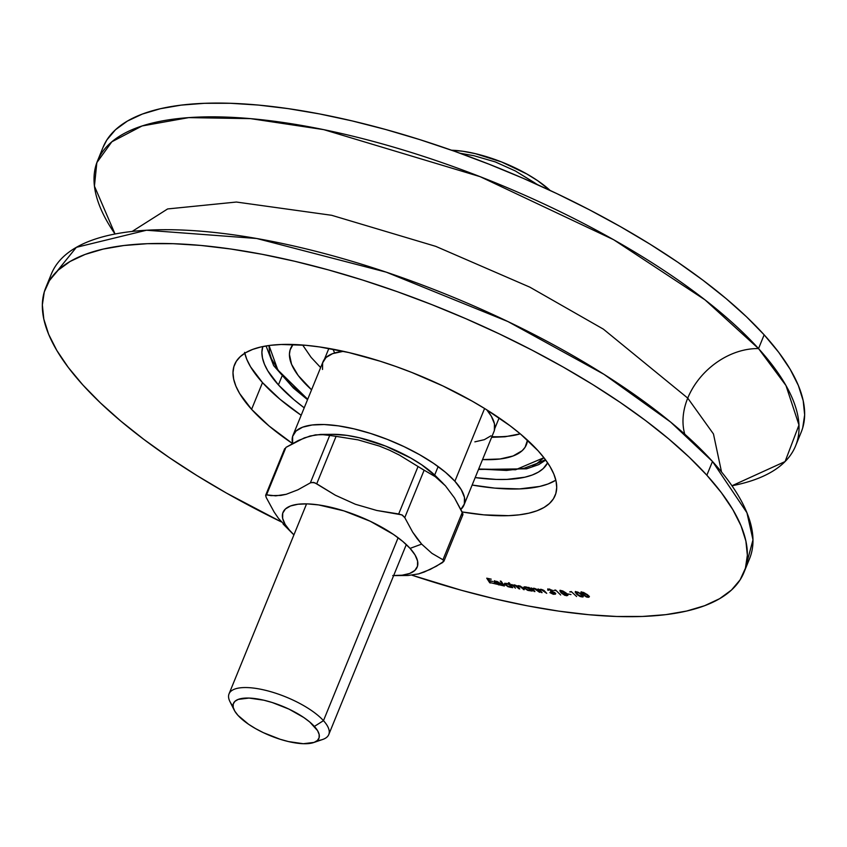 <?xml version="1.0" encoding="UTF-8"?>
<svg xmlns="http://www.w3.org/2000/svg" width="847" height="847" viewBox="0 0 847 847"><rect width="100%" height="100%" fill="white"/><g stroke="black" fill="none" stroke-linecap="round" stroke-linejoin="round"><path stroke-width="1.27" d="M746.154 565.415L752.983 539.835L746.948 512.763L712.475 461.456L670.623 422.06L603.985 374.332L507.946 321.564L386.264 272.162L256.705 238.494L146.499 230.236L76.357 247.335L49.168 280.982M132.164 231.432L167.621 208.944L236.408 202.041L331.675 215.297L435.729 246.35L529.841 287.154L603.35 329.123L687.743 398.111A65.399 49.804 -42.2 0 0 684.768 434.172A65.399 49.804 137.8 0 1 687.743 398.111L713.46 433.96L721.528 471.948L713.46 433.96L687.743 398.111A65.399 49.804 137.8 0 1 758.531 348.593L764.153 334.83A377.01 130.205 -157.8 0 0 391.801 131.221A377.01 130.205 -157.8 0 0 103.08 147.24L97.469 161.004A377.01 130.205 22.2 0 1 386.179 144.985A377.01 130.205 22.2 0 1 758.531 348.593L785.974 385.523L798.975 425.025L785.095 461.551L731.956 485.765A377.01 130.205 22.2 0 0 795.587 445.903L801.209 432.139A377.01 130.205 -157.8 0 0 764.153 334.83L758.531 348.593A65.399 49.804 -42.2 0 0 687.743 398.111L603.35 329.123L529.841 287.154L435.729 246.35L331.675 215.297L236.408 202.041L167.621 208.944L132.164 231.432M490.741 582.736L496.638 584.176M498.925 584.726L503.563 585.806M244.571 352.363L246.795 359.361L250.553 366.783L262.496 382.611A173.116 59.788 -157.8 0 0 301.172 415.274L279.955 399.223L262.496 382.611L251.591 409.345L262.496 382.611A173.116 59.788 -157.8 0 1 244.772 353.231M472.139 485.045A173.116 59.788 -157.8 0 0 555.844 480.185L547.998 483.986L539.74 486.432L519.444 488.92L494.786 488.116L472.139 485.045M538.12 450.805A173.116 59.788 22.2 0 1 555.134 495.484A173.116 59.788 22.2 0 1 462.134 511.948L483.87 514.86L508.539 515.664L519.285 514.828L528.835 513.176L537.093 510.73L543.975 507.501L549.428 503.531L553.398 498.851L555.833 493.505L556.712 487.554L556.045 481.043L553.822 474.045L550.063 466.633L544.812 458.852L538.12 450.805L520.672 434.183L510.085 425.776L485.691 409.165L472.118 401.118L442.886 385.946L411.811 372.458L395.951 366.518L380.081 361.193L348.911 352.574L319.52 346.931L305.841 345.301L281.172 344.496L270.426 345.332L260.876 346.974L252.618 349.43L245.725 352.659L240.273 356.629L236.313 361.309L233.878 366.645L232.989 372.606L233.666 379.107L235.89 386.105L239.637 393.527L251.591 409.345A173.116 59.788 22.2 0 1 234.566 364.665A173.116 59.788 22.2 0 1 367.143 357.307A173.116 59.788 22.2 0 1 538.12 450.805M292.49 443.532A173.116 59.788 22.2 0 1 251.591 409.345L269.039 425.967L292.49 443.532M795.587 445.903A377.01 130.205 22.2 0 0 758.531 348.593L705.053 299.891L613.641 239.722L480.111 176.663L323.702 129.633L250.532 118.633L188.69 117.627L142.063 125.97L111.836 141.788L96.833 162.635L94.43 186.128L115.044 234.005A377.01 130.205 22.2 0 1 97.469 161.004M743.92 572.53L749.531 558.766A377.01 130.205 -157.8 0 0 712.475 461.456L706.853 475.22A377.01 130.205 22.2 0 1 743.92 572.53A377.01 130.205 22.2 0 1 412.002 575.208L461.287 590.253L494.902 598.861L527.554 605.859L558.925 611.153L588.707 614.7L616.637 616.478L642.428 616.457L665.827 614.647L686.621 611.047L704.609 605.711L719.611 598.691L731.49 590.031L740.119 579.846L745.424 568.21L747.361 555.251L745.889 541.074L741.051 525.839L732.867 509.682L721.432 492.753L706.853 475.22L712.475 461.456A377.01 130.205 -157.8 0 0 340.123 257.848A377.01 130.205 -157.8 0 0 51.413 273.867L45.791 287.631A377.01 130.205 22.2 0 1 334.501 271.612A377.01 130.205 22.2 0 1 706.853 475.22L689.278 457.253L668.855 439.032L645.795 420.715L620.322 402.494L592.678 384.527L563.128 367.016L531.948 350.097L499.465 333.962L465.956 318.747L431.779 304.602L397.232 291.664L362.675 280.061L328.424 269.907L294.809 261.289L262.157 254.301L230.786 249.007L200.993 245.45L173.074 243.682L147.283 243.692L123.874 245.514L103.08 249.103L85.092 254.439L70.1 261.469L58.221 270.119L49.592 280.315L44.277 291.94L42.35 304.909L43.811 319.075L48.66 334.321L56.834 350.478L68.268 367.407L82.847 384.94A377.01 130.205 22.2 0 1 45.791 287.631M278.419 384.909L281.882 376.417L278.419 384.909A153.879 53.149 22.2 0 1 262.792 346.561L261.892 352.246L262.485 358.027L264.465 364.252L267.8 370.848L278.419 384.909A153.879 53.149 22.2 0 0 304.221 407.82L293.93 399.689L278.419 384.909M547.638 462.801A153.879 53.149 22.2 0 1 475.188 477.592L496.289 479.423L506.813 479.413L524.854 477.2L532.202 475.029L538.321 472.16L543.171 468.624L547.638 462.801M82.847 384.94L100.433 402.897L120.856 421.128L143.916 439.445L169.389 457.666L197.033 475.622L226.583 493.145L281.225 521.858A377.01 130.205 22.2 0 1 82.847 384.94M581.9 594.583L583.138 596.86L580.343 596.595L577.167 594.668L575.166 592.201L577.898 592.117L581.391 594.139L576.341 591.778L575.187 592.127L576.648 594.223L582.133 597.019L583.308 596.659L581.9 594.583M555.325 590.444L554.054 590.317L555.621 590.041L560.672 594.996L555.621 590.041L554.054 590.317L555.325 590.444M551.662 590.655L550.539 591.227L550.974 591.682L554.414 593.059L553.462 593.874L549.83 592.572L553.906 594.35L555.177 593.112L552.424 591.63L552.519 590.761L548.941 589.194L547.744 590.158L548.665 589.565L547.744 590.158L549.396 589.671L551.662 590.655L549.396 589.671L547.744 590.158L548.168 589.173L549.894 589.396L552.382 590.624L552.424 591.63L554.923 592.879L555.452 594.16L553.07 594.192L549.83 592.572L554.563 593.768L553.737 592.551L550.539 591.227L552.096 590.38M540.153 590.391L541.487 589.396L543.7 590.295L546.717 593.345L541.117 589.321L539.454 589.713L538.078 588.951L541.286 592.551L538.078 588.951L539.454 589.713L541.117 589.321L544.018 590.518L546.717 593.345L541.349 589.734L540.1 590.274L542.091 592.667L540.153 590.391L540.418 589.279M533.091 589.321L534.499 588.369L536.712 589.29L539.613 592.339L538.046 590.507L534.161 588.305L532.424 588.654L531.069 587.882L534.108 591.45L534.923 591.577L531.069 587.882L532.424 588.654L534.161 588.305L537.051 589.523L539.613 592.339L534.362 588.707L533.038 589.12L534.923 591.577L533.091 589.321L533.377 588.242M528.93 588.062L528.369 587.405L529.163 587.532L532.212 591.1L527.575 590.306L523.742 587.574L524.642 586.844L527.363 587.331L528.93 588.062L525.775 586.907L524.113 588.242L528.952 590.645L530.889 590.359L532.212 591.1L529.163 587.532L528.369 587.405L528.93 588.062M504.42 586.008L503.573 585.828L500.281 581.063L501.128 581.243L504.42 586.008L501.128 581.243L500.281 581.063L503.573 585.828L503.849 585.171L503.573 585.828L504.42 586.008M495.114 582.588L497.994 584.366L501.36 584.589L498.851 584.917L494.923 583.107L494.235 581.381L497.263 581.518L501.106 583.911L495.114 582.588L501.106 583.911L496.458 581.317L494.235 581.381L494.214 582.365L498.851 584.917L501.36 584.589L498.512 584.504L495.114 582.588M490.625 583.001L489.735 582.8L486.729 578.183L491.239 579.179L487.925 578.829L488.857 580.28L492.774 581.529L489.153 580.735L490.625 583.001L489.153 580.735L492.774 581.529L488.857 580.28L487.925 578.829L491.239 579.179L486.729 578.183L489.735 582.8L490.011 582.133L487.554 578.363L490.011 582.133L489.735 582.8L490.625 583.001M509.873 584.705L508.465 582.736L509.291 582.905L512.731 587.691L507.946 586.685L504.431 583.932L505.553 583.329L508.359 583.932L509.873 584.705L506.76 583.456L504.685 584.578L509.343 587.077L512.731 587.691L509.291 582.905L508.465 582.736L509.873 584.705L510.127 584.07L509.873 584.705M515.421 588.167L511.757 584.483L513.07 585.235L514.711 584.928L517.422 586.135L520.418 586.103L524.198 589.724L519.296 586.124L518.036 586.431L519.793 588.94L518.967 588.792L516.617 586.039L514.912 585.341L513.695 585.838L515.421 588.167L513.684 585.573L514.912 585.341L518.967 588.792L519.793 588.94L518.057 586.346L519.296 586.124L524.198 589.724L522.652 587.797L519.105 585.711L517.422 586.135L514.711 584.928L513.07 585.235L511.757 584.483L515.421 588.167M566.59 593.44L567.776 595.409L564.875 595.367L561.106 592.868L560.079 590.655L562.747 590.931L566.124 593.006L561.148 590.55L559.856 590.888L561.106 592.868L566.452 595.748L567.776 595.409L566.59 593.44M570.973 594.562L567.606 593.885L570.973 594.562M571.005 591.979L569.777 591.873L571.249 591.555L576.606 596.51L571.249 591.555L569.777 591.873L571.005 591.979M589.11 596.574L588.009 597.347L589.131 596.987L587.638 594.859L588.983 597.167L586.463 597.029L581.54 593.705L581.042 592.265L583.562 592.402L587.638 594.859L582.005 592.085L580.904 592.434L582.461 594.573L588.009 597.347L588.538 595.981M103.027 147.367L106.881 139.914L115.51 129.729L127.389 121.079L142.391 114.049L160.379 108.712L181.173 105.123L204.572 103.302L230.363 103.281L258.293 105.06L288.075 108.617L319.446 113.911L352.098 120.899L385.713 129.517L419.964 139.67L454.532 151.274L489.068 164.212L523.255 178.346L556.754 193.571L589.247 209.707L620.417 226.625L649.967 244.137L677.611 262.094L703.084 280.325L726.144 298.631L746.567 316.863L764.153 334.83L778.732 352.363L790.166 369.281L798.34 385.449L803.189 400.684L804.65 414.85L802.723 427.82M500.895 584.398L500.355 584.419M494.277 581.127L495.188 582.44L494.489 581.698L494.214 582.365L494.51 580.703M494.235 581.381L494.214 582.365M501.371 584.229L500.069 584.409M495.379 581.116L494.987 581.931M494.955 582.228L499.921 583.318L495.273 581.688L496.871 581.413L499.921 583.318L494.955 582.228L495.273 581.688M512.16 586.897L511.906 587.522L512.16 586.897M511.736 586.304L511.482 586.929L511.736 586.304L510.339 586.516M511.715 586.283L510.857 586.537M505.363 584.366L504.95 583.911L504.685 584.578L504.738 583.509M504.463 583.795L504.685 584.578M504.706 583.265L505.691 584.652M509.555 584.017L510.762 584.875M510.73 585.828L508.211 584.197L505.574 583.932L505.786 585.044L508.602 586.558L510.423 586.749L510.879 586.082L509.132 586.696L505.543 584.769L507.258 583.572L510.73 585.828L510.963 585.235L510.91 586.452L511.196 585.552M510.582 584.705L510.042 584.303M505.543 584.769L505.765 583.329M513.716 585.912L513.123 585.171L513.716 585.912M523.594 588.983L523.351 589.576L523.594 588.983M522.027 587.109L521.805 587.649L522.027 587.109M518.343 585.637L518.057 586.346M519.211 588.21L518.967 588.792L519.211 588.21M517.401 585.849L518.089 586.696L517.517 586.982L517.496 585.965M513.981 584.864L513.684 585.573M531.63 590.423L531.408 590.973L531.63 590.423M531.111 589.808L530.889 590.359L531.111 589.808M529.915 590.052L529.227 589.978M524.664 587.871L524.113 588.242L524.039 587.013M523.764 587.299L524.113 588.242M524.007 586.897L524.748 587.945M528.644 587.405L529.587 587.966M529.957 589.216L525.976 587.32L524.674 587.691L525.595 588.972L528.422 590.2L530.243 589.946L529.957 589.216L528.676 590.243L524.939 588.39L526.358 587.024L529.957 589.216L530.169 588.707L530.233 589.967L530.54 589.141M524.939 588.39L525.066 586.833M534.108 591.45L534.33 590.899L534.108 591.45M533.059 589.237L532.488 588.57L533.059 589.237M541.286 592.551L541.508 592.011L541.286 592.551M540.1 590.243L539.528 589.607L540.1 590.243M548.581 590.264L549.396 589.671M549.671 589.004L548.814 589.448M547.861 588.824L547.744 590.158M552.424 591.63L552.519 590.761M555.547 594.022L555.177 593.112M555.526 593.609L554.605 593.726M554.414 593.059L554.647 593.641L554.944 592.9M553.737 593.207L554.679 592.381M552.572 591.28L551.789 591.1M550.815 590.56L551.937 589.978M555.727 593.493L554.446 593.715M554.404 593.239L554.944 592.794M552.604 591.291L551.249 591.015M560.767 591.566L560.142 590.624M567.776 594.996L566.897 595.102M566.728 595.081L567.363 595.092M560.121 590.55L560.958 591.767M567.119 593.948L566.029 595.303L561.879 592.953L561.667 591.026L566.844 594.615L567.109 593.98L566.812 594.626M561.074 590.539L560.767 591.27L561.815 590.655L560.788 591.63L562.292 593.355L565.415 595.187L566.844 594.615L566.029 595.303M566.844 594.615L566.029 592.921L561.667 591.026M576.087 592.741L575.484 591.862M575.441 591.534L576.458 593.112M576.405 591.788L576.098 592.519L576.892 592.254L576.161 592.932L577.389 594.276L577.04 591.884L581.37 594.118L582.323 595.801L582.567 595.219L581.656 596.563L577.389 594.276L581.063 596.468L582.323 596.457L582.323 595.801L581.656 596.563M581.931 595.896L582.598 595.134L581.931 595.896M582.323 595.801L579.888 593.503L576.892 592.254M581.815 593.038L581.201 592.169M588.072 596.659L589.258 596.5M581.169 592.032L582.249 593.461M588.485 595.6L588.051 596.224M582.133 592.095L581.825 592.815L586.939 594.827L588.125 596.097L587.511 596.891L583.191 594.626L582.143 592.074M582.577 592.561L587.109 594.414L588.125 596.097L588.358 595.526L587.511 596.891L588.125 596.097M587.786 596.224L588.4 595.43L587.786 596.224M582.133 592.593L581.91 593.271L584.028 595.325L587.511 596.891M454.892 481.244L484.59 408.487L454.892 481.244A92.334 31.89 22.2 0 1 463.965 505.077A92.334 31.89 22.2 0 1 460.884 509.396L464.336 504.018L464.452 497.369L461.266 489.682L454.892 481.244L445.586 472.382L433.696 463.436L419.689 454.744L404.104 446.655L387.524 439.466L370.605 433.452L353.982 428.857L338.302 425.85L324.168 424.538L312.12 424.993L302.623 427.174L296.048 431.017L292.628 436.364L292.617 443.457A92.334 31.89 22.2 0 1 292.998 435.305A92.334 31.89 22.2 0 1 363.702 431.377A92.334 31.89 22.2 0 1 454.892 481.244M322.527 369.472L322.643 362.823L326.053 357.476L332.638 353.633L343.374 351.314A92.334 31.89 -157.8 0 0 323.014 361.764L292.998 435.305M463.965 505.077L493.981 431.536A92.334 31.89 -157.8 0 0 486.739 409.821L491.271 416.142L494.468 423.839L494.352 430.477M490.932 435.824L484.357 439.667L474.86 441.848M283.163 524.071L292.384 533.388A72.461 25.029 22.2 0 0 293.92 534.87L278.494 518.396L274.142 512.043L266.276 497.591L274.142 512.043L278.494 518.396L290.14 531.037A72.461 25.029 22.2 0 1 318.578 504.918A72.461 25.029 22.2 0 1 410.075 548.39L421.647 544.113L412.637 532.085L404.771 517.623L401.891 514.87L376.756 510.466L355.412 504.272L335.359 495.22L314.724 482.748L311.04 482.546M265.852 494.934L265.969 496.861M271.029 495.633L266.561 494.849L285.926 447.407L298.398 440.461L310.076 435.993L320.515 434.426L329.716 435.432L310.351 482.875L297.879 489.82L286.201 494.299L280.812 495.431L271.029 495.633M310.351 482.875L313.284 482.367L316.725 483.796L336.079 436.353L329.716 435.432L310.351 482.875L297.879 489.82L286.201 494.299L275.762 495.855L266.561 494.849L285.926 447.407L304.348 437.878L315.465 434.85L325.248 434.649L358.016 439.858L379.361 446.051L389.588 450.244L399.413 455.104L418.047 466.517L398.693 513.96L376.756 510.466L355.412 504.272L335.359 495.22L316.725 483.796L336.079 436.353L358.016 439.858L379.361 446.051L389.588 450.244L399.413 455.104L418.047 466.517L398.693 513.96L402.441 515.177L404.771 517.623L424.135 470.18L435.252 476.67L440.472 480.884L445.437 485.829L454.511 497.962L462.314 512.319L442.949 559.761L431.917 553.335L421.647 544.113L416.989 538.438L412.637 532.085L404.771 517.623L424.135 470.18L435.252 476.67L445.437 485.829L454.511 497.962L462.864 513.769M292.384 533.388A72.461 25.029 22.2 0 1 290.14 531.037L285.143 524.42L282.644 518.385L282.729 513.166L285.407 508.973L290.574 505.955L298.028 504.24L307.482 503.891L318.578 504.918L343.924 510.889L370.213 521.244L393.442 534.415L402.77 541.434L410.075 548.39A72.461 25.029 22.2 0 1 395.782 575.579L408.106 575.484L418.609 573.895L430.223 569.428L442.663 562.503L443.616 560.185L442.663 562.503L443.955 560.778M332.606 434.32L346.952 435.39L359.255 437.751L385.576 446.073L410.827 458.068L421.817 464.887L436.353 476.66M462.028 515.061L462.938 514.521L462.314 512.319L442.949 559.761L431.917 553.335L421.647 544.113L410.075 548.39L415.083 555.018L417.582 561.053L417.497 566.272L414.808 570.465L409.652 573.472L402.198 575.187L392.733 575.547M424.135 470.18L418.047 466.517L423.521 469.884M320.515 434.426L332.818 434.32A72.461 25.029 -157.8 0 1 436.205 476.512L442.949 483.235M408.106 575.484L418.609 573.895L424.305 572L436.353 566.23L443.892 561.286L462.886 514.764M395.782 575.579A72.461 25.029 22.2 0 1 393.654 575.568M442.949 559.761L443.966 561.01M265.651 495.379L266.561 494.849L265.651 495.379L266.276 497.591M313.697 742.544L322.686 739.463A53.859 18.602 -157.8 0 0 323.48 720.659L314.375 726.419A46.162 15.945 22.2 0 1 313.697 742.544A46.162 15.945 22.2 0 1 275.466 737.695A46.162 15.945 22.2 0 1 237.975 715.366L234.788 711.141L233.19 707.298L233.243 703.973L234.958 701.305L238.251 699.389L249.018 698.066L263.925 700.225L272.236 702.523L288.986 709.119L303.787 717.515L309.727 721.983L317.561 730.633L319.16 734.487L319.097 737.801L317.392 740.479L314.099 742.396L303.332 743.719L288.425 741.559L280.113 739.262L263.364 732.666L255.572 728.611L248.563 724.27L237.975 715.366A46.162 15.945 22.2 0 1 234.217 710.104A46.162 15.945 22.2 0 1 260.95 699.569A46.162 15.945 22.2 0 1 314.375 726.419L323.48 720.659A53.859 18.602 22.2 0 1 328.774 734.561A53.859 18.602 22.2 0 1 317.244 740.617M398.122 537.75L323.48 720.659L398.122 537.75M233.031 706.25A53.859 18.602 22.2 0 1 229.039 693.852A53.859 18.602 22.2 0 1 270.278 691.565A53.859 18.602 22.2 0 1 323.48 720.659A53.859 18.602 -157.8 0 0 261.141 689.331A53.859 18.602 -157.8 0 0 229.95 701.623L234.217 710.104M537.559 184.678L515.368 170.967L495.315 161.925L473.971 155.732L459.963 153.222L473.971 155.732L495.315 161.925L515.368 170.967L534.002 182.391L533.758 182.973L534.002 182.391L535.971 183.693M550.127 190.448A72.461 25.029 -157.8 0 0 451.567 150.226L462.896 151.264L475.209 153.625L501.53 161.946L526.781 173.942L537.771 180.76L550.127 190.448M532.414 465.691L545.415 459.667M543.922 457.698L515.611 469.746L478.671 469.037L506.517 470.445L524.018 468.296L537.072 463.404L543.922 457.698M311.569 389.811A127.336 43.98 22.2 0 1 290.595 348.541A127.336 43.98 22.2 0 1 293.03 344.485L290.087 349.991L289.43 354.374L291.569 364.305L298.186 375.486L311.569 389.811M491.609 437.348L504.992 436.777L520.227 433.823A127.336 43.98 -157.8 0 1 491.885 436.66M334.65 352.966L332.956 349.176M302.654 345.025L311.114 357.37L320.642 367.577M527.49 440.165A127.336 43.98 22.2 0 1 526.389 444.76A127.336 43.98 22.2 0 1 482.536 459.582L500.016 458.989L513.113 455.972L522.197 450.678L525.108 447.237L527.49 440.165M269.018 345.512L269.515 352.701L271.432 358.736L279.192 371.833L291.929 385.893L307.705 399.265L277.827 369.97L269.018 345.512M494.045 581.614L494.32 580.947M548.549 589.851L548.824 589.184M552.784 591.365L553.059 590.698M559.856 590.888L560.132 590.221M567.776 595.409L568.051 594.742M566.918 595.06L567.183 594.393M575.187 592.127L575.462 591.46M582.44 596.309L582.715 595.642M580.904 592.434L581.18 591.767M589.131 596.987L589.406 596.309M265.714 495.146L284.698 448.614M328.774 734.561L406.306 544.568M434.68 475.04L438.132 466.559M229.039 693.852L306.572 503.87M545.722 460.08L538.724 464.622L526.569 468.815L478.502 469.45M494.722 428.698L499.127 417.91M324.465 359.213L328.869 348.435M266.064 345.957L273.655 365.618L293.401 388.032L307.535 399.689"/></g></svg>
